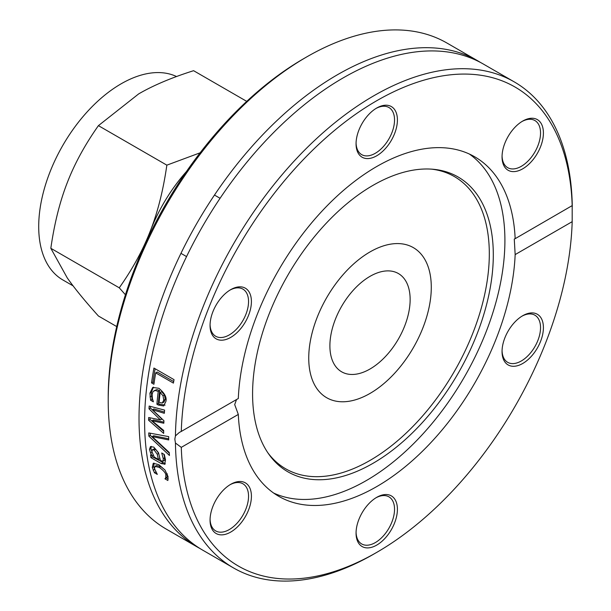 <?xml version="1.0" encoding="UTF-8"?>
<svg xmlns="http://www.w3.org/2000/svg" width="611" height="611" viewBox="0 0 611 611"><rect width="100%" height="100%" fill="white"/><g stroke="black" fill="none" stroke-linecap="round" stroke-linejoin="round"><path stroke-width="0.92" d="M308.738 358.054A86.655 50.033 -60 0 1 346.567 270.849A86.655 50.033 -60 0 1 413.342 247.631A86.655 50.033 -60 0 1 413.342 347.69A86.655 50.033 -60 0 1 326.686 397.723A86.655 50.033 -60 0 1 308.738 358.054M197.139 546.929L166.337 529.149A280.648 162.03 -60 0 1 108.216 400.671A280.648 162.03 -60 0 1 306.661 56.953A280.648 162.03 -60 0 1 446.985 43.053L477.787 60.833A280.648 162.03 120 0 0 261.516 136.024A280.648 162.03 120 0 0 139.018 418.459A280.648 162.03 120 0 0 197.139 546.929A280.648 162.03 120 0 0 199.965 548.502M306.661 56.953L303.789 58.61A276.584 159.685 120 0 0 108.216 397.356L108.216 400.671M480.559 62.498A280.648 162.03 120 0 0 477.787 60.833M175.441 443.028L174.838 439.141L175.441 435.887L179.405 432.382L181.284 431.442A276.584 159.685 -60 0 1 376.735 100.723A276.584 159.685 -60 0 1 572.186 205.754L572.186 221.671A276.584 159.685 -60 0 1 376.735 552.39A276.584 159.685 -60 0 1 181.284 447.359L175.441 443.028A280.648 162.03 120 0 0 233.539 567.947A280.648 162.03 120 0 0 373.863 554.047L376.735 552.39M163.672 432.687A280.648 162.03 120 0 0 163.672 433.405L148.61 420.261A280.648 162.03 -60 0 1 148.664 417.527L160.426 419.91L149 408.843A280.648 162.03 -60 0 1 149.168 406.055L164.588 410.118A280.648 162.03 120 0 0 164.351 413.303L152.467 409.76L163.931 420.75A280.648 162.03 120 0 0 163.832 423.232L152.04 420.788L163.679 430.45A280.648 162.03 120 0 0 163.672 432.687M572.286 206.77A280.648 162.03 120 0 0 514.187 81.851L483.385 64.071A280.648 162.03 120 0 0 267.114 139.255A280.648 162.03 120 0 0 144.616 421.689A280.648 162.03 120 0 0 202.737 550.167L233.539 567.947M514.187 81.851A280.648 162.03 120 0 0 299.352 155.538A280.648 162.03 120 0 0 175.441 435.887M169.247 452.484A280.648 162.03 120 0 0 169.468 455.493L148.87 436.178A280.648 162.03 -60 0 1 148.74 432.924L168.689 436.628A280.648 162.03 120 0 0 168.72 439.92L152.208 436.605L169.247 452.484M164.985 464.139L161.22 463.581L150.909 457.631A280.648 162.03 -60 0 1 150.535 454.912L152.131 455.837L150.596 453.11L149.481 449.368L150.466 446.603L153.796 447.122L158.478 452.698L160.456 460.641L163.084 461.137L163.244 458.578L161.724 453.133A280.648 162.03 -60 0 1 161.716 452.972L164.306 454.469L165.497 459.892L164.687 464.375M164.535 460.297L162.854 461.351L164.535 460.297L164.695 457.746L163.855 454.21M151.536 382.891A280.648 162.03 -60 0 1 153.934 368.059L174.036 379.66A280.648 162.03 120 0 0 173.417 383.105L155.698 372.87A280.648 162.03 120 0 0 153.911 384.266L151.536 382.891L152.994 382.051A278.616 160.861 -60 0 1 155.125 368.746M149.909 393.201L152.697 387.458L158.852 388.283C164.695 393.125 167.024 397.562 165.841 401.587L163.626 405.971L158.28 405.032L156.897 404.23A280.648 162.03 -60 0 1 158.249 391.391L154.988 390.429L152.887 391.827L152.124 394.439L152.414 398.616L153.361 401.648A280.648 162.03 120 0 0 153.346 401.824L150.573 400.228L149.909 393.201L151.352 392.361L153.46 387.122M165.718 477.581L165.833 475.259C165.902 473.22 163.717 470.6 159.288 467.415L155.026 466.361L154.491 468.713L157.256 474.243A280.648 162.03 120 0 0 157.294 474.396L154.438 472.746L152.284 467.484L153.254 463.298L158.829 464.65L165.031 470.096L168.056 476.588L167.865 480.498L165.016 478.856A280.648 162.03 -60 0 1 164.978 478.703L167.193 476.733L167.055 473.51M181.284 431.442L238.305 398.517A196.009 113.165 120 0 1 326.9 205.999A196.009 113.165 120 0 1 474.739 156.813A196.009 113.165 120 0 1 515.157 238.68L572.217 205.594M236.518 399.548L234.693 404.589L238.305 414.434L181.284 447.359M154.675 469.416L153.751 466.636L154.018 463.069M164.878 469.897L160.746 466.567L156.492 465.521L155.026 466.361M168.201 478.986L166.49 478.001A278.616 160.861 -60 0 1 166.452 477.855L167.193 476.733M154.438 472.746L155.79 471.975M153.201 470.264L154.644 469.431M164.978 478.703L166.452 477.855M165.016 478.856L166.49 478.001M165.069 405.131L159.723 404.192L158.341 403.397A278.616 160.861 -60 0 1 159.7 390.551L156.92 389.581L153.934 390.765M156.897 404.23L158.341 403.397M158.249 391.391L159.7 390.551M150.573 400.228L152.017 399.388L151.352 392.361M152.719 399.8L152.017 399.388M162.236 403.031L163.985 402.061L165.222 399.365L164.466 394.95L161.64 391.674L160.189 392.506A280.648 162.03 120 0 0 159.104 402.336L162.236 403.031L163.771 400.205L163.015 395.791L164.466 394.95M163.015 395.791L160.189 392.506M163.878 422.117L153.476 419.956L152.04 420.788M164.435 412.066L153.903 408.927L152.467 409.76M160.426 419.91L161.869 419.077L150.443 408.011A278.616 160.861 -60 0 1 150.535 406.422M163.672 431.335L150.046 419.436A278.616 160.861 -60 0 1 150.069 417.817M149 408.843L150.443 408.011M148.61 420.261L150.046 419.436M154.132 382.707L152.994 382.051M155.698 372.87L157.164 372.023L173.692 381.562M165.283 463.726L152.36 456.791A278.616 160.861 -60 0 1 152.215 455.783M152.04 452.277L150.925 448.535L151.284 446.389M159.883 458.64L158.677 453.393L155.675 449.276L154.392 448.795L152.345 449.772L151.933 451.712L154.247 457.059L158.432 459.472L159.883 458.64M158.432 459.472L157.233 454.225L154.232 450.108L152.414 449.734M150.596 453.11L152.002 452.293M150.909 457.631L152.36 456.791M152.131 455.837L153.162 455.241M152.208 436.605L153.644 435.773L168.705 438.797M169.293 453.156L150.306 435.345A278.616 160.861 -60 0 1 150.214 433.207M148.87 436.178L150.306 435.345M572.186 221.671L515.157 254.596L514.279 239.046L515.157 238.68M241.078 286.872A29.244 16.887 120 0 0 230.737 289.637A29.244 16.887 120 0 0 210.062 325.457A29.244 16.887 120 0 0 241.078 328.222A29.244 16.887 120 0 0 241.078 286.872M533.067 159.647A29.244 16.887 120 0 0 542.705 127.225A29.244 16.887 120 0 0 522.726 121.062A29.244 16.887 120 0 0 502.051 156.874A29.244 16.887 120 0 0 533.067 159.647M397.41 119.962A29.244 16.887 120 0 0 376.735 108.017A29.244 16.887 120 0 0 356.06 143.837A29.244 16.887 120 0 0 376.735 155.774A29.244 16.887 120 0 0 397.41 119.962M238.305 414.434A196.009 113.165 120 0 0 278.731 496.308A196.009 113.165 120 0 0 426.57 447.115A196.009 113.165 120 0 0 515.157 254.596M220.403 493.467A29.244 16.887 120 0 0 210.062 520.114A29.244 16.887 120 0 0 230.744 532.051A29.244 16.887 120 0 0 251.419 496.239A29.244 16.887 120 0 0 230.737 484.302A29.244 16.887 120 0 0 220.403 493.467M512.392 366.249A29.244 16.887 120 0 0 542.705 334.248A29.244 16.887 120 0 0 522.726 315.719A29.244 16.887 120 0 0 502.051 351.539A29.244 16.887 120 0 0 512.392 366.249M356.06 533.159A29.244 16.887 120 0 0 376.735 545.096A29.244 16.887 120 0 0 397.41 509.276A29.244 16.887 120 0 0 376.735 497.339A29.244 16.887 120 0 0 356.06 533.159M273.659 493.054A196.009 113.165 120 0 0 422.736 434.131A196.009 113.165 120 0 0 504.907 240.52A196.009 113.165 120 0 0 469.385 154.041M230.011 484.737A27.212 15.71 -60 0 1 242.911 483.782A27.212 15.71 -60 0 1 238.924 521.038A27.212 15.71 -60 0 1 215.698 530.913A27.212 15.71 -60 0 1 210.077 519.266M230.011 290.08A27.212 15.71 -60 0 1 238.924 287.888A27.212 15.71 -60 0 1 242.911 289.118A27.212 15.71 -60 0 1 244.568 317.399A27.212 15.71 -60 0 1 219.685 337.486A27.212 15.71 -60 0 1 215.698 336.256A27.212 15.71 -60 0 1 210.077 324.601M376.002 108.46A27.212 15.71 -60 0 1 388.901 107.505A27.212 15.71 -60 0 1 394.538 119.962A27.212 15.71 -60 0 1 382.662 147.343A27.212 15.71 -60 0 1 361.697 154.636A27.212 15.71 -60 0 1 356.068 142.982M522 121.497A27.212 15.71 -60 0 1 534.9 120.543A27.212 15.71 -60 0 1 530.913 157.798A27.212 15.71 -60 0 1 507.688 167.674A27.212 15.71 -60 0 1 502.066 156.026M522 316.162A27.212 15.71 -60 0 1 530.913 313.97A27.212 15.71 -60 0 1 534.9 315.2A27.212 15.71 -60 0 1 536.557 343.481A27.212 15.71 -60 0 1 511.674 363.568A27.212 15.71 -60 0 1 507.688 362.338A27.212 15.71 -60 0 1 502.066 350.683M376.002 497.782A27.212 15.71 -60 0 1 388.901 496.819A27.212 15.71 -60 0 1 394.538 509.276A27.212 15.71 -60 0 1 382.662 536.664A27.212 15.71 -60 0 1 361.697 543.958A27.212 15.71 -60 0 1 356.068 532.303M493.306 254.879A170.217 98.272 120 0 0 433.283 169.278A170.217 98.272 120 0 0 312.84 238.657A170.217 98.272 120 0 0 252.58 393.858A170.217 98.272 120 0 0 268.802 454.172A170.217 98.272 120 0 0 404.184 440.554A170.217 98.272 120 0 0 493.306 254.879M267.809 452.728A168.705 97.401 120 0 0 401.939 436.972A168.705 97.401 120 0 0 489.312 253.802A168.705 97.401 120 0 0 431.534 169.14M431.29 287.3A86.655 50.033 -60 0 1 393.461 374.505A86.655 50.033 -60 0 1 326.686 397.723A86.655 50.033 -60 0 1 326.686 297.664A86.655 50.033 -60 0 1 413.342 247.631A86.655 50.033 -60 0 1 431.29 287.3M329.894 345.841A56.739 32.757 120 0 0 341.648 371.816A56.739 32.757 120 0 0 398.387 339.059A56.739 32.757 120 0 0 398.387 273.537A56.739 32.757 120 0 0 354.663 288.743A56.739 32.757 120 0 0 329.894 345.841M186.386 171.607A116.571 67.302 120 0 0 150.413 230.729C157.821 211.818 163.297 189.96 166.849 165.153L200.11 152.811M125.431 294.762L119.26 287.812C132.732 268.733 143.119 249.708 150.413 230.729A116.571 67.302 120 0 0 147.366 239.191M246.737 101.373L193.595 70.693C171.607 77.658 153.292 85.395 138.644 93.918L98.417 125.645C84.944 144.723 74.557 163.748 67.256 182.72C59.855 201.638 54.379 223.496 50.828 248.303L67.256 277.898C74.557 288.331 84.944 301.032 98.417 316.002L116.716 326.572M166.849 165.153L98.417 125.645M119.26 287.812L50.828 248.303M176.541 76.528A116.571 67.302 120 0 0 61.459 147.786A116.571 67.302 120 0 0 62.849 279.945L73.099 285.856M214.476 195.054L220.075 198.285M165.833 475.259L167.299 474.411M159.288 467.415L160.746 466.567M152.284 467.484L153.751 466.636M158.28 405.032L159.723 404.192M149.978 396.936L151.421 396.104M163.771 400.205L165.222 399.365M154.232 450.108L155.675 449.276M157.233 454.225L158.677 453.393M163.244 458.578L164.695 457.746M149.481 449.368L150.925 448.535M161.22 463.581L162.679 462.748M180.955 253.351L186.554 256.582"/></g></svg>
